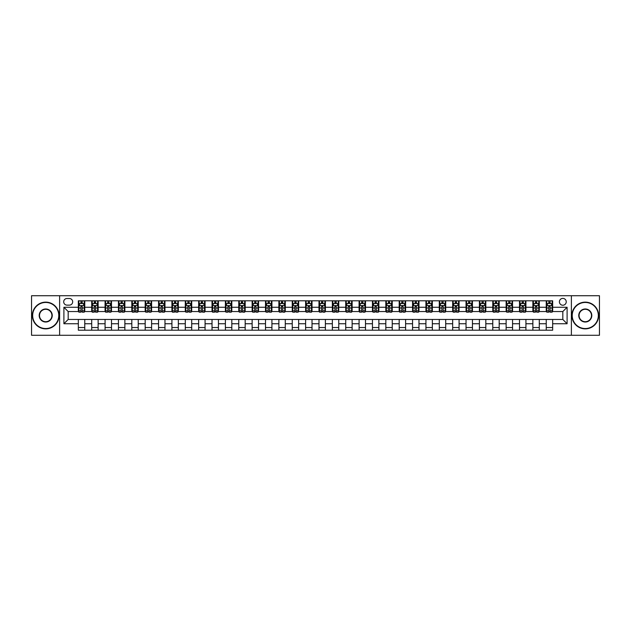 <?xml version="1.0" encoding="UTF-8"?>
<svg xmlns="http://www.w3.org/2000/svg" width="631" height="631" viewBox="0 0 631 631"><rect width="100%" height="100%" fill="white"/><g stroke="black" fill="none" stroke-linecap="round" stroke-linejoin="round"><path stroke-width="0.95" d="M562.82 298.392A3.423 3.423 0 0 0 559.397 301.807A3.423 3.423 0 0 0 562.82 305.23A3.423 3.423 0 0 0 566.244 301.807A3.423 3.423 0 0 0 562.82 298.392M571.378 335.282L599.45 335.282L599.45 295.718L571.378 295.718L571.378 335.282L59.622 335.282L59.622 295.718L31.55 295.718L31.55 335.282L59.622 335.282M67.004 305.128L69.355 305.128A3.313 3.313 0 0 0 72.675 301.807A3.313 3.313 0 0 0 69.355 298.495L67.004 298.495A3.313 3.313 0 0 0 63.692 301.807A3.313 3.313 0 0 0 67.004 305.128M571.378 295.718L59.622 295.718M78.339 323.735L63.905 323.735L63.905 307.265L78.339 307.265L78.339 311.54L68.18 311.54L68.18 319.46L78.339 319.46L78.339 330.202L552.661 330.202L552.661 319.46L562.82 319.46L562.82 311.54L552.661 311.54L552.661 307.265L567.095 307.265L567.095 323.735L552.661 323.735M552.661 307.265L552.661 300.798L78.339 300.798L78.339 307.265M546.241 300.798L546.241 311.54L546.777 311.54M548.812 311.54L550.09 311.54M552.125 311.54L552.661 311.54M546.241 311.54L538.756 311.54M532.872 300.798L532.872 311.54L533.408 311.54M535.443 311.54L536.721 311.54M532.872 311.54L525.386 311.54M519.502 300.798L519.502 311.54L520.039 311.54M522.074 311.54L523.359 311.54M519.502 311.54L512.017 311.54M506.133 300.798L506.133 311.54L506.669 311.54M508.704 311.54L509.99 311.54M506.133 311.54L498.648 311.54M492.772 300.798L492.772 311.54L493.3 311.54M495.335 311.54L496.621 311.54M492.772 311.54L485.278 311.54M479.402 300.798L479.402 311.54L479.931 311.54M481.966 311.54L483.251 311.54M479.402 311.54L471.917 311.54M466.033 300.798L466.033 311.54L466.569 311.54M468.596 311.54L469.882 311.54M466.033 311.54L458.548 311.54M452.664 300.798L452.664 311.54L453.2 311.54M455.227 311.54L456.513 311.54M452.664 311.54L445.178 311.54M439.294 300.798L439.294 311.54L439.831 311.54M441.858 311.54L443.143 311.54M439.294 311.54L431.809 311.54M425.925 300.798L425.925 311.54L426.461 311.54M428.488 311.54L429.774 311.54M425.925 311.54L418.44 311.54M412.556 300.798L412.556 311.54L413.092 311.54M415.127 311.54L416.405 311.54M412.556 311.54L405.07 311.54M399.186 300.798L399.186 311.54L399.723 311.54M401.758 311.54L403.035 311.54M399.186 311.54L391.701 311.54M385.817 300.798L385.817 311.54L386.353 311.54M388.388 311.54L389.666 311.54M385.817 311.54L378.332 311.54M372.448 300.798L372.448 311.54L372.984 311.54M375.019 311.54L376.297 311.54M372.448 311.54L364.963 311.54M359.078 300.798L359.078 311.54L359.615 311.54M361.65 311.54L362.935 311.54M359.078 311.54L351.593 311.54M345.717 300.798L345.717 311.54L346.245 311.54M348.28 311.54L349.566 311.54M345.717 311.54L338.224 311.54M332.348 300.798L332.348 311.54L332.876 311.54M334.911 311.54L336.197 311.54M332.348 311.54L324.855 311.54M318.978 300.798L318.978 311.54L319.507 311.54M321.542 311.54L322.827 311.54M318.978 311.54L311.493 311.54M305.609 300.798L305.609 311.54L306.145 311.54M308.173 311.54L309.458 311.54M305.609 311.54L298.124 311.54M292.24 300.798L292.24 311.54L292.776 311.54M294.803 311.54L296.089 311.54M292.24 311.54L284.755 311.54M278.87 300.798L278.87 311.54L279.407 311.54M281.434 311.54L282.72 311.54M278.87 311.54L271.385 311.54M265.501 300.798L265.501 311.54L266.037 311.54M268.065 311.54L269.35 311.54M265.501 311.54L258.016 311.54M252.132 300.798L252.132 311.54L252.668 311.54M254.703 311.54L255.981 311.54M252.132 311.54L244.647 311.54M238.763 300.798L238.763 311.54L239.299 311.54M241.334 311.54L242.612 311.54M238.763 311.54L231.277 311.54M225.393 300.798L225.393 311.54L225.93 311.54M227.965 311.54L229.242 311.54M225.393 311.54L217.908 311.54M212.024 300.798L212.024 311.54L212.56 311.54M214.595 311.54L215.873 311.54M212.024 311.54L204.539 311.54M198.655 300.798L198.655 311.54L199.191 311.54M201.226 311.54L202.512 311.54M198.655 311.54L191.169 311.54M185.293 300.798L185.293 311.54L185.822 311.54M187.857 311.54L189.142 311.54M185.293 311.54L177.8 311.54M171.924 300.798L171.924 311.54L172.452 311.54M174.487 311.54L175.773 311.54M171.924 311.54L164.431 311.54M158.555 300.798L158.555 311.54L159.083 311.54M161.118 311.54L162.404 311.54M158.555 311.54L151.069 311.54M145.185 300.798L145.185 311.54L145.722 311.54M147.749 311.54L149.034 311.54M145.185 311.54L137.7 311.54M131.816 300.798L131.816 311.54L132.352 311.54M134.379 311.54L135.665 311.54M131.816 311.54L124.331 311.54M118.447 300.798L118.447 311.54L118.983 311.54M121.01 311.54L122.296 311.54M118.447 311.54L110.961 311.54M105.077 300.798L105.077 311.54L105.614 311.54M107.641 311.54L108.926 311.54M105.077 311.54L97.592 311.54M91.708 300.798L91.708 311.54L92.244 311.54M94.279 311.54L95.557 311.54M91.708 311.54L84.223 311.54M78.339 311.54L78.875 311.54M80.91 311.54L82.188 311.54M78.339 319.46L84.759 319.46L84.759 330.202M552.661 319.46L84.759 319.46M84.759 300.798L84.759 311.54M78.339 303.472L78.875 303.472M80.91 303.472L82.188 303.472M84.223 303.472L84.759 303.472M78.339 327.528L84.759 327.528M91.708 319.46L91.708 330.202M98.128 300.798L98.128 311.54M91.708 303.472L92.244 303.472M94.279 303.472L95.557 303.472M97.592 303.472L98.128 303.472M98.128 319.46L98.128 330.202M91.708 327.528L98.128 327.528M105.077 319.46L105.077 330.202M111.498 319.46L111.498 330.202M105.077 327.528L111.498 327.528M111.498 300.798L111.498 311.54M105.077 303.472L105.614 303.472M107.641 303.472L108.926 303.472M110.961 303.472L111.498 303.472M118.447 319.46L118.447 330.202M124.867 319.46L124.867 330.202M118.447 327.528L124.867 327.528M124.867 300.798L124.867 311.54M118.447 303.472L118.983 303.472M121.01 303.472L122.296 303.472M124.331 303.472L124.867 303.472M131.816 319.46L131.816 330.202M138.228 319.46L138.228 330.202M131.816 327.528L138.228 327.528M138.228 300.798L138.228 311.54M131.816 303.472L132.352 303.472M134.379 303.472L135.665 303.472M137.7 303.472L138.228 303.472M145.185 319.46L145.185 330.202M151.598 319.46L151.598 330.202M145.185 327.528L151.598 327.528M151.598 300.798L151.598 311.54M145.185 303.472L145.722 303.472M147.749 303.472L149.034 303.472M151.069 303.472L151.598 303.472M158.555 319.46L158.555 330.202M164.967 319.46L164.967 330.202M158.555 327.528L164.967 327.528M164.967 300.798L164.967 311.54M158.555 303.472L159.083 303.472M161.118 303.472L162.404 303.472M164.431 303.472L164.967 303.472M171.924 319.46L171.924 330.202M178.336 319.46L178.336 330.202M171.924 327.528L178.336 327.528M178.336 300.798L178.336 311.54M171.924 303.472L172.452 303.472M174.487 303.472L175.773 303.472M177.8 303.472L178.336 303.472M185.293 319.46L185.293 330.202M191.706 319.46L191.706 330.202M185.293 327.528L191.706 327.528M191.706 300.798L191.706 311.54M185.293 303.472L185.822 303.472M187.857 303.472L189.142 303.472M191.169 303.472L191.706 303.472M198.655 319.46L198.655 330.202M205.075 319.46L205.075 330.202M198.655 327.528L205.075 327.528M205.075 300.798L205.075 311.54M198.655 303.472L199.191 303.472M201.226 303.472L202.512 303.472M204.539 303.472L205.075 303.472M212.024 319.46L212.024 330.202M218.444 319.46L218.444 330.202M212.024 327.528L218.444 327.528M218.444 300.798L218.444 311.54M212.024 303.472L212.56 303.472M214.595 303.472L215.873 303.472M217.908 303.472L218.444 303.472M225.393 319.46L225.393 330.202M231.814 319.46L231.814 330.202M225.393 327.528L231.814 327.528M231.814 300.798L231.814 311.54M225.393 303.472L225.93 303.472M227.965 303.472L229.242 303.472M231.277 303.472L231.814 303.472M238.763 319.46L238.763 330.202M245.183 319.46L245.183 330.202M238.763 327.528L245.183 327.528M245.183 300.798L245.183 311.54M238.763 303.472L239.299 303.472M241.334 303.472L242.612 303.472M244.647 303.472L245.183 303.472M252.132 319.46L252.132 330.202M258.552 319.46L258.552 330.202M252.132 327.528L258.552 327.528M258.552 300.798L258.552 311.54M252.132 303.472L252.668 303.472M254.703 303.472L255.981 303.472M258.016 303.472L258.552 303.472M265.501 319.46L265.501 330.202M271.922 319.46L271.922 330.202M265.501 327.528L271.922 327.528M271.922 300.798L271.922 311.54M265.501 303.472L266.037 303.472M268.065 303.472L269.35 303.472M271.385 303.472L271.922 303.472M278.87 319.46L278.87 330.202M285.283 319.46L285.283 330.202M278.87 327.528L285.283 327.528M285.283 300.798L285.283 311.54M278.87 303.472L279.407 303.472M281.434 303.472L282.72 303.472M284.755 303.472L285.283 303.472M292.24 319.46L292.24 330.202M298.652 319.46L298.652 330.202M292.24 327.528L298.652 327.528M298.652 300.798L298.652 311.54M292.24 303.472L292.776 303.472M294.803 303.472L296.089 303.472M298.124 303.472L298.652 303.472M305.609 319.46L305.609 330.202M312.022 319.46L312.022 330.202M305.609 327.528L312.022 327.528M312.022 300.798L312.022 311.54M305.609 303.472L306.145 303.472M308.173 303.472L309.458 303.472M311.493 303.472L312.022 303.472M318.978 319.46L318.978 330.202M325.391 319.46L325.391 330.202M318.978 327.528L325.391 327.528M325.391 300.798L325.391 311.54M318.978 303.472L319.507 303.472M321.542 303.472L322.827 303.472M324.855 303.472L325.391 303.472M332.348 319.46L332.348 330.202M338.76 319.46L338.76 330.202M332.348 327.528L338.76 327.528M338.76 300.798L338.76 311.54M332.348 303.472L332.876 303.472M334.911 303.472L336.197 303.472M338.224 303.472L338.76 303.472M345.717 319.46L345.717 330.202M352.13 319.46L352.13 330.202M345.717 327.528L352.13 327.528M352.13 300.798L352.13 311.54M345.717 303.472L346.245 303.472M348.28 303.472L349.566 303.472M351.593 303.472L352.13 303.472M359.078 319.46L359.078 330.202M365.499 319.46L365.499 330.202M359.078 327.528L365.499 327.528M365.499 300.798L365.499 311.54M359.078 303.472L359.615 303.472M361.65 303.472L362.935 303.472M364.963 303.472L365.499 303.472M372.448 319.46L372.448 330.202M378.868 319.46L378.868 330.202M372.448 327.528L378.868 327.528M378.868 300.798L378.868 311.54M372.448 303.472L372.984 303.472M375.019 303.472L376.297 303.472M378.332 303.472L378.868 303.472M385.817 319.46L385.817 330.202M392.237 319.46L392.237 330.202M385.817 327.528L392.237 327.528M392.237 300.798L392.237 311.54M385.817 303.472L386.353 303.472M388.388 303.472L389.666 303.472M391.701 303.472L392.237 303.472M399.186 319.46L399.186 330.202M405.607 319.46L405.607 330.202M399.186 327.528L405.607 327.528M405.607 300.798L405.607 311.54M399.186 303.472L399.723 303.472M401.758 303.472L403.035 303.472M405.07 303.472L405.607 303.472M412.556 319.46L412.556 330.202M418.976 319.46L418.976 330.202M412.556 327.528L418.976 327.528M418.976 300.798L418.976 311.54M412.556 303.472L413.092 303.472M415.127 303.472L416.405 303.472M418.44 303.472L418.976 303.472M425.925 319.46L425.925 330.202M432.345 319.46L432.345 330.202M425.925 327.528L432.345 327.528M432.345 300.798L432.345 311.54M425.925 303.472L426.461 303.472M428.488 303.472L429.774 303.472M431.809 303.472L432.345 303.472M439.294 319.46L439.294 330.202M445.707 319.46L445.707 330.202M439.294 327.528L445.707 327.528M445.707 300.798L445.707 311.54M439.294 303.472L439.831 303.472M441.858 303.472L443.143 303.472M445.178 303.472L445.707 303.472M452.664 319.46L452.664 330.202M459.076 319.46L459.076 330.202M452.664 327.528L459.076 327.528M459.076 300.798L459.076 311.54M452.664 303.472L453.2 303.472M455.227 303.472L456.513 303.472M458.548 303.472L459.076 303.472M466.033 319.46L466.033 330.202M472.445 319.46L472.445 330.202M466.033 327.528L472.445 327.528M472.445 300.798L472.445 311.54M466.033 303.472L466.569 303.472M468.596 303.472L469.882 303.472M471.917 303.472L472.445 303.472M479.402 319.46L479.402 330.202M485.815 319.46L485.815 330.202M479.402 327.528L485.815 327.528M485.815 300.798L485.815 311.54M479.402 303.472L479.931 303.472M481.966 303.472L483.251 303.472M485.278 303.472L485.815 303.472M492.772 319.46L492.772 330.202M499.184 319.46L499.184 330.202M492.772 327.528L499.184 327.528M499.184 300.798L499.184 311.54M492.772 303.472L493.3 303.472M495.335 303.472L496.621 303.472M498.648 303.472L499.184 303.472M506.133 319.46L506.133 330.202M512.553 319.46L512.553 330.202M506.133 327.528L512.553 327.528M512.553 300.798L512.553 311.54M506.133 303.472L506.669 303.472M508.704 303.472L509.99 303.472M512.017 303.472L512.553 303.472M519.502 319.46L519.502 330.202M525.923 319.46L525.923 330.202M519.502 327.528L525.923 327.528M525.923 300.798L525.923 311.54M519.502 303.472L520.039 303.472M522.074 303.472L523.359 303.472M525.386 303.472L525.923 303.472M532.872 319.46L532.872 330.202M539.292 319.46L539.292 330.202M532.872 327.528L539.292 327.528M539.292 300.798L539.292 311.54M532.872 303.472L533.408 303.472M535.443 303.472L536.721 303.472M538.756 303.472L539.292 303.472M546.241 319.46L546.241 330.202M546.241 327.528L552.661 327.528M546.241 303.472L546.777 303.472M548.812 303.472L550.09 303.472M552.125 303.472L552.661 303.472M68.18 311.54L63.905 307.265M68.18 319.46L63.905 323.735M567.095 307.265L562.82 311.54M567.095 323.735L562.82 319.46M82.188 302.186L80.91 302.186M84.223 310.846L82.188 310.846L82.188 312.187L84.223 312.187L84.223 305.664L83.15 303.519L79.948 303.519L78.875 305.664L78.875 312.187L80.91 312.187L80.91 310.846L78.875 310.846M78.875 305.664L78.875 300.798M84.223 305.664L84.223 300.798M80.91 303.519L80.91 300.798M82.188 300.798L82.188 303.519M82.188 310.846L82.188 306.461L80.91 306.461L80.91 310.846M95.557 302.186L94.279 302.186M97.592 310.846L95.557 310.846L95.557 312.187L97.592 312.187L97.592 305.664L96.519 303.519L93.317 303.519L92.244 305.664L92.244 312.187L94.279 312.187L94.279 310.846L92.244 310.846M92.244 305.664L92.244 300.798M97.592 305.664L97.592 300.798M94.279 303.519L94.279 300.798M95.557 300.798L95.557 303.519M95.557 310.846L95.557 306.461L94.279 306.461L94.279 310.846M108.926 302.186L107.641 302.186M110.961 310.846L108.926 310.846L108.926 312.187L110.961 312.187L110.961 305.664L109.889 303.519L106.678 303.519L105.614 305.664L105.614 312.187L107.641 312.187L107.641 310.846L105.614 310.846M105.614 305.664L105.614 300.798M110.961 305.664L110.961 300.798M107.641 303.519L107.641 300.798M108.926 300.798L108.926 303.519M108.926 310.846L108.926 306.461L107.641 306.461L107.641 310.846M122.296 302.186L121.01 302.186M124.331 310.846L122.296 310.846L122.296 312.187L124.331 312.187L124.331 305.664L123.258 303.519L120.048 303.519L118.983 305.664L118.983 312.187L121.01 312.187L121.01 310.846L118.983 310.846M118.983 305.664L118.983 300.798M124.331 305.664L124.331 300.798M121.01 303.519L121.01 300.798M122.296 300.798L122.296 303.519M122.296 310.846L122.296 306.461L121.01 306.461L121.01 310.846M135.665 302.186L134.379 302.186M137.7 310.846L135.665 310.846L135.665 312.187L137.7 312.187L137.7 305.664L136.627 303.519L133.417 303.519L132.352 305.664L132.352 312.187L134.379 312.187L134.379 310.846L132.352 310.846M132.352 305.664L132.352 300.798M137.7 305.664L137.7 300.798M134.379 303.519L134.379 300.798M135.665 300.798L135.665 303.519M135.665 310.846L135.665 306.461L134.379 306.461L134.379 310.846M45.724 302.454A13.046 13.046 0 0 0 32.67 315.5A13.046 13.046 0 0 0 45.724 328.546A13.046 13.046 0 0 0 58.77 315.5A13.046 13.046 0 0 0 45.724 302.454M45.724 328.869A13.369 13.369 0 0 1 32.355 315.5A13.369 13.369 0 0 1 45.724 302.131A13.369 13.369 0 0 1 59.093 315.5A13.369 13.369 0 0 1 45.724 328.869M45.724 308.977A6.523 6.523 0 0 1 52.247 315.5A6.523 6.523 0 0 1 45.724 322.023A6.523 6.523 0 0 1 39.193 315.5A6.523 6.523 0 0 1 45.724 308.977M45.724 321.7A6.2 6.2 0 0 0 51.923 315.5A6.2 6.2 0 0 0 45.724 309.3A6.2 6.2 0 0 0 39.516 315.5A6.2 6.2 0 0 0 45.724 321.7M585.276 302.454A13.046 13.046 0 0 0 572.23 315.5A13.046 13.046 0 0 0 585.276 328.546A13.046 13.046 0 0 0 598.33 315.5A13.046 13.046 0 0 0 585.276 302.454M585.276 328.869A13.369 13.369 0 0 1 571.907 315.5A13.369 13.369 0 0 1 585.276 302.131A13.369 13.369 0 0 1 598.645 315.5A13.369 13.369 0 0 1 585.276 328.869M585.276 308.977A6.523 6.523 0 0 1 591.807 315.5A6.523 6.523 0 0 1 585.276 322.023A6.523 6.523 0 0 1 578.753 315.5A6.523 6.523 0 0 1 585.276 308.977M585.276 321.7A6.2 6.2 0 0 0 591.484 315.5A6.2 6.2 0 0 0 585.276 309.3A6.2 6.2 0 0 0 579.077 315.5A6.2 6.2 0 0 0 585.276 321.7M149.034 302.186L147.749 302.186M151.069 310.846L149.034 310.846L149.034 312.187L151.069 312.187L151.069 305.664L149.997 303.519L146.786 303.519L145.722 305.664L145.722 312.187L147.749 312.187L147.749 310.846L145.722 310.846M145.722 305.664L145.722 300.798M151.069 305.664L151.069 300.798M147.749 303.519L147.749 300.798M149.034 300.798L149.034 303.519M149.034 310.846L149.034 306.461L147.749 306.461L147.749 310.846M162.404 302.186L161.118 302.186M164.431 310.846L162.404 310.846L162.404 312.187L164.431 312.187L164.431 305.664L163.366 303.519L160.156 303.519L159.083 305.664L159.083 312.187L161.118 312.187L161.118 310.846L159.083 310.846M159.083 305.664L159.083 300.798M164.431 305.664L164.431 300.798M161.118 303.519L161.118 300.798M162.404 300.798L162.404 303.519M162.404 310.846L162.404 306.461L161.118 306.461L161.118 310.846M175.773 302.186L174.487 302.186M177.8 310.846L175.773 310.846L175.773 312.187L177.8 312.187L177.8 305.664L176.735 303.519L173.525 303.519L172.452 305.664L172.452 312.187L174.487 312.187L174.487 310.846L172.452 310.846M172.452 305.664L172.452 300.798M177.8 305.664L177.8 300.798M174.487 303.519L174.487 300.798M175.773 300.798L175.773 303.519M175.773 310.846L175.773 306.461L174.487 306.461L174.487 310.846M189.142 302.186L187.857 302.186M191.169 310.846L189.142 310.846L189.142 312.187L191.169 312.187L191.169 305.664L190.105 303.519L186.894 303.519L185.822 305.664L185.822 312.187L187.857 312.187L187.857 310.846L185.822 310.846M185.822 305.664L185.822 300.798M191.169 305.664L191.169 300.798M187.857 303.519L187.857 300.798M189.142 300.798L189.142 303.519M189.142 310.846L189.142 306.461L187.857 306.461L187.857 310.846M202.512 302.186L201.226 302.186M204.539 310.846L202.512 310.846L202.512 312.187L204.539 312.187L204.539 305.664L203.474 303.519L200.264 303.519L199.191 305.664L199.191 312.187L201.226 312.187L201.226 310.846L199.191 310.846M199.191 305.664L199.191 300.798M204.539 305.664L204.539 300.798M201.226 303.519L201.226 300.798M202.512 300.798L202.512 303.519M202.512 310.846L202.512 306.461L201.226 306.461L201.226 310.846M215.873 302.186L214.595 302.186M217.908 310.846L215.873 310.846L215.873 312.187L217.908 312.187L217.908 305.664L216.843 303.519L213.633 303.519L212.56 305.664L212.56 312.187L214.595 312.187L214.595 310.846L212.56 310.846M212.56 305.664L212.56 300.798M217.908 305.664L217.908 300.798M214.595 303.519L214.595 300.798M215.873 300.798L215.873 303.519M215.873 310.846L215.873 306.461L214.595 306.461L214.595 310.846M229.242 302.186L227.965 302.186M231.277 310.846L229.242 310.846L229.242 312.187L231.277 312.187L231.277 305.664L230.205 303.519L227.002 303.519L225.93 305.664L225.93 312.187L227.965 312.187L227.965 310.846L225.93 310.846M225.93 305.664L225.93 300.798M231.277 305.664L231.277 300.798M227.965 303.519L227.965 300.798M229.242 300.798L229.242 303.519M229.242 310.846L229.242 306.461L227.965 306.461L227.965 310.846M242.612 302.186L241.334 302.186M244.647 310.846L242.612 310.846L242.612 312.187L244.647 312.187L244.647 305.664L243.574 303.519L240.372 303.519L239.299 305.664L239.299 312.187L241.334 312.187L241.334 310.846L239.299 310.846M239.299 305.664L239.299 300.798M244.647 305.664L244.647 300.798M241.334 303.519L241.334 300.798M242.612 300.798L242.612 303.519M242.612 310.846L242.612 306.461L241.334 306.461L241.334 310.846M255.981 302.186L254.703 302.186M258.016 310.846L255.981 310.846L255.981 312.187L258.016 312.187L258.016 305.664L256.943 303.519L253.733 303.519L252.668 305.664L252.668 312.187L254.703 312.187L254.703 310.846L252.668 310.846M252.668 305.664L252.668 300.798M258.016 305.664L258.016 300.798M254.703 303.519L254.703 300.798M255.981 300.798L255.981 303.519M255.981 310.846L255.981 306.461L254.703 306.461L254.703 310.846M269.35 302.186L268.065 302.186M271.385 310.846L269.35 310.846L269.35 312.187L271.385 312.187L271.385 305.664L270.313 303.519L267.102 303.519L266.037 305.664L266.037 312.187L268.065 312.187L268.065 310.846L266.037 310.846M266.037 305.664L266.037 300.798M271.385 305.664L271.385 300.798M268.065 303.519L268.065 300.798M269.35 300.798L269.35 303.519M269.35 310.846L269.35 306.461L268.065 306.461L268.065 310.846M282.72 302.186L281.434 302.186M284.755 310.846L282.72 310.846L282.72 312.187L284.755 312.187L284.755 305.664L283.682 303.519L280.472 303.519L279.407 305.664L279.407 312.187L281.434 312.187L281.434 310.846L279.407 310.846M279.407 305.664L279.407 300.798M284.755 305.664L284.755 300.798M281.434 303.519L281.434 300.798M282.72 300.798L282.72 303.519M282.72 310.846L282.72 306.461L281.434 306.461L281.434 310.846M296.089 302.186L294.803 302.186M298.124 310.846L296.089 310.846L296.089 312.187L298.124 312.187L298.124 305.664L297.051 303.519L293.841 303.519L292.776 305.664L292.776 312.187L294.803 312.187L294.803 310.846L292.776 310.846M292.776 305.664L292.776 300.798M298.124 305.664L298.124 300.798M294.803 303.519L294.803 300.798M296.089 300.798L296.089 303.519M296.089 310.846L296.089 306.461L294.803 306.461L294.803 310.846M309.458 302.186L308.173 302.186M311.493 310.846L309.458 310.846L309.458 312.187L311.493 312.187L311.493 305.664L310.42 303.519L307.21 303.519L306.145 305.664L306.145 312.187L308.173 312.187L308.173 310.846L306.145 310.846M306.145 305.664L306.145 300.798M311.493 305.664L311.493 300.798M308.173 303.519L308.173 300.798M309.458 300.798L309.458 303.519M309.458 310.846L309.458 306.461L308.173 306.461L308.173 310.846M322.827 302.186L321.542 302.186M324.855 310.846L322.827 310.846L322.827 312.187L324.855 312.187L324.855 305.664L323.79 303.519L320.58 303.519L319.507 305.664L319.507 312.187L321.542 312.187L321.542 310.846L319.507 310.846M319.507 305.664L319.507 300.798M324.855 305.664L324.855 300.798M321.542 303.519L321.542 300.798M322.827 300.798L322.827 303.519M322.827 310.846L322.827 306.461L321.542 306.461L321.542 310.846M336.197 302.186L334.911 302.186M338.224 310.846L336.197 310.846L336.197 312.187L338.224 312.187L338.224 305.664L337.159 303.519L333.949 303.519L332.876 305.664L332.876 312.187L334.911 312.187L334.911 310.846L332.876 310.846M332.876 305.664L332.876 300.798M338.224 305.664L338.224 300.798M334.911 303.519L334.911 300.798M336.197 300.798L336.197 303.519M336.197 310.846L336.197 306.461L334.911 306.461L334.911 310.846M349.566 302.186L348.28 302.186M351.593 310.846L349.566 310.846L349.566 312.187L351.593 312.187L351.593 305.664L350.528 303.519L347.318 303.519L346.245 305.664L346.245 312.187L348.28 312.187L348.28 310.846L346.245 310.846M346.245 305.664L346.245 300.798M351.593 305.664L351.593 300.798M348.28 303.519L348.28 300.798M349.566 300.798L349.566 303.519M349.566 310.846L349.566 306.461L348.28 306.461L348.28 310.846M362.935 302.186L361.65 302.186M364.963 310.846L362.935 310.846L362.935 312.187L364.963 312.187L364.963 305.664L363.898 303.519L360.687 303.519L359.615 305.664L359.615 312.187L361.65 312.187L361.65 310.846L359.615 310.846M359.615 305.664L359.615 300.798M364.963 305.664L364.963 300.798M361.65 303.519L361.65 300.798M362.935 300.798L362.935 303.519M362.935 310.846L362.935 306.461L361.65 306.461L361.65 310.846M376.297 302.186L375.019 302.186M378.332 310.846L376.297 310.846L376.297 312.187L378.332 312.187L378.332 305.664L377.267 303.519L374.057 303.519L372.984 305.664L372.984 312.187L375.019 312.187L375.019 310.846L372.984 310.846M372.984 305.664L372.984 300.798M378.332 305.664L378.332 300.798M375.019 303.519L375.019 300.798M376.297 300.798L376.297 303.519M376.297 310.846L376.297 306.461L375.019 306.461L375.019 310.846M389.666 302.186L388.388 302.186M391.701 310.846L389.666 310.846L389.666 312.187L391.701 312.187L391.701 305.664L390.628 303.519L387.426 303.519L386.353 305.664L386.353 312.187L388.388 312.187L388.388 310.846L386.353 310.846M386.353 305.664L386.353 300.798M391.701 305.664L391.701 300.798M388.388 303.519L388.388 300.798M389.666 300.798L389.666 303.519M389.666 310.846L389.666 306.461L388.388 306.461L388.388 310.846M403.035 302.186L401.758 302.186M405.07 310.846L403.035 310.846L403.035 312.187L405.07 312.187L405.07 305.664L403.998 303.519L400.795 303.519L399.723 305.664L399.723 312.187L401.758 312.187L401.758 310.846L399.723 310.846M399.723 305.664L399.723 300.798M405.07 305.664L405.07 300.798M401.758 303.519L401.758 300.798M403.035 300.798L403.035 303.519M403.035 310.846L403.035 306.461L401.758 306.461L401.758 310.846M416.405 302.186L415.127 302.186M418.44 310.846L416.405 310.846L416.405 312.187L418.44 312.187L418.44 305.664L417.367 303.519L414.157 303.519L413.092 305.664L413.092 312.187L415.127 312.187L415.127 310.846L413.092 310.846M413.092 305.664L413.092 300.798M418.44 305.664L418.44 300.798M415.127 303.519L415.127 300.798M416.405 300.798L416.405 303.519M416.405 310.846L416.405 306.461L415.127 306.461L415.127 310.846M429.774 302.186L428.488 302.186M431.809 310.846L429.774 310.846L429.774 312.187L431.809 312.187L431.809 305.664L430.736 303.519L427.526 303.519L426.461 305.664L426.461 312.187L428.488 312.187L428.488 310.846L426.461 310.846M426.461 305.664L426.461 300.798M431.809 305.664L431.809 300.798M428.488 303.519L428.488 300.798M429.774 300.798L429.774 303.519M429.774 310.846L429.774 306.461L428.488 306.461L428.488 310.846M443.143 302.186L441.858 302.186M445.178 310.846L443.143 310.846L443.143 312.187L445.178 312.187L445.178 305.664L444.106 303.519L440.895 303.519L439.831 305.664L439.831 312.187L441.858 312.187L441.858 310.846L439.831 310.846M439.831 305.664L439.831 300.798M445.178 305.664L445.178 300.798M441.858 303.519L441.858 300.798M443.143 300.798L443.143 303.519M443.143 310.846L443.143 306.461L441.858 306.461L441.858 310.846M456.513 302.186L455.227 302.186M458.548 310.846L456.513 310.846L456.513 312.187L458.548 312.187L458.548 305.664L457.475 303.519L454.265 303.519L453.2 305.664L453.2 312.187L455.227 312.187L455.227 310.846L453.2 310.846M453.2 305.664L453.2 300.798M458.548 305.664L458.548 300.798M455.227 303.519L455.227 300.798M456.513 300.798L456.513 303.519M456.513 310.846L456.513 306.461L455.227 306.461L455.227 310.846M469.882 302.186L468.596 302.186M471.917 310.846L469.882 310.846L469.882 312.187L471.917 312.187L471.917 305.664L470.844 303.519L467.634 303.519L466.569 305.664L466.569 312.187L468.596 312.187L468.596 310.846L466.569 310.846M466.569 305.664L466.569 300.798M471.917 305.664L471.917 300.798M468.596 303.519L468.596 300.798M469.882 300.798L469.882 303.519M469.882 310.846L469.882 306.461L468.596 306.461L468.596 310.846M483.251 302.186L481.966 302.186M485.278 310.846L483.251 310.846L483.251 312.187L485.278 312.187L485.278 305.664L484.214 303.519L481.003 303.519L479.931 305.664L479.931 312.187L481.966 312.187L481.966 310.846L479.931 310.846M479.931 305.664L479.931 300.798M485.278 305.664L485.278 300.798M481.966 303.519L481.966 300.798M483.251 300.798L483.251 303.519M483.251 310.846L483.251 306.461L481.966 306.461L481.966 310.846M496.621 302.186L495.335 302.186M498.648 310.846L496.621 310.846L496.621 312.187L498.648 312.187L498.648 305.664L497.583 303.519L494.373 303.519L493.3 305.664L493.3 312.187L495.335 312.187L495.335 310.846L493.3 310.846M493.3 305.664L493.3 300.798M498.648 305.664L498.648 300.798M495.335 303.519L495.335 300.798M496.621 300.798L496.621 303.519M496.621 310.846L496.621 306.461L495.335 306.461L495.335 310.846M509.99 302.186L508.704 302.186M512.017 310.846L509.99 310.846L509.99 312.187L512.017 312.187L512.017 305.664L510.952 303.519L507.742 303.519L506.669 305.664L506.669 312.187L508.704 312.187L508.704 310.846L506.669 310.846M506.669 305.664L506.669 300.798M512.017 305.664L512.017 300.798M508.704 303.519L508.704 300.798M509.99 300.798L509.99 303.519M509.99 310.846L509.99 306.461L508.704 306.461L508.704 310.846M523.359 302.186L522.074 302.186M525.386 310.846L523.359 310.846L523.359 312.187L525.386 312.187L525.386 305.664L524.322 303.519L521.111 303.519L520.039 305.664L520.039 312.187L522.074 312.187L522.074 310.846L520.039 310.846M520.039 305.664L520.039 300.798M525.386 305.664L525.386 300.798M522.074 303.519L522.074 300.798M523.359 300.798L523.359 303.519M523.359 310.846L523.359 306.461L522.074 306.461L522.074 310.846M536.721 302.186L535.443 302.186M538.756 310.846L536.721 310.846L536.721 312.187L538.756 312.187L538.756 305.664L537.683 303.519L534.481 303.519L533.408 305.664L533.408 312.187L535.443 312.187L535.443 310.846L533.408 310.846M533.408 305.664L533.408 300.798M538.756 305.664L538.756 300.798M535.443 303.519L535.443 300.798M536.721 300.798L536.721 303.519M536.721 310.846L536.721 306.461L535.443 306.461L535.443 310.846M550.09 302.186L548.812 302.186M552.125 310.846L550.09 310.846L550.09 312.187L552.125 312.187L552.125 305.664L551.052 303.519L547.85 303.519L546.777 305.664L546.777 312.187L548.812 312.187L548.812 310.846L546.777 310.846M546.777 305.664L546.777 300.798M552.125 305.664L552.125 300.798M548.812 303.519L548.812 300.798M550.09 300.798L550.09 303.519M550.09 310.846L550.09 306.461L548.812 306.461L548.812 310.846M91.708 323.735L84.759 323.735M91.708 307.265L84.759 307.265M105.077 307.265L98.128 307.265M105.077 323.735L98.128 323.735M118.447 307.265L111.498 307.265M118.447 323.735L111.498 323.735M131.816 307.265L124.867 307.265M131.816 323.735L124.867 323.735M145.185 307.265L138.228 307.265M145.185 323.735L138.228 323.735M158.555 307.265L151.598 307.265M158.555 323.735L151.598 323.735M171.924 307.265L164.967 307.265M171.924 323.735L164.967 323.735M185.293 307.265L178.336 307.265M185.293 323.735L178.336 323.735M198.655 307.265L191.706 307.265M198.655 323.735L191.706 323.735M212.024 307.265L205.075 307.265M212.024 323.735L205.075 323.735M225.393 307.265L218.444 307.265M225.393 323.735L218.444 323.735M238.763 307.265L231.814 307.265M238.763 323.735L231.814 323.735M252.132 307.265L245.183 307.265M252.132 323.735L245.183 323.735M265.501 307.265L258.552 307.265M265.501 323.735L258.552 323.735M278.87 307.265L271.922 307.265M278.87 323.735L271.922 323.735M292.24 307.265L285.283 307.265M292.24 323.735L285.283 323.735M305.609 307.265L298.652 307.265M305.609 323.735L298.652 323.735M318.978 307.265L312.022 307.265M318.978 323.735L312.022 323.735M332.348 307.265L325.391 307.265M332.348 323.735L325.391 323.735M345.717 307.265L338.76 307.265M345.717 323.735L338.76 323.735M359.078 307.265L352.13 307.265M359.078 323.735L352.13 323.735M372.448 307.265L365.499 307.265M372.448 323.735L365.499 323.735M385.817 307.265L378.868 307.265M385.817 323.735L378.868 323.735M399.186 307.265L392.237 307.265M399.186 323.735L392.237 323.735M412.556 307.265L405.607 307.265M412.556 323.735L405.607 323.735M425.925 307.265L418.976 307.265M425.925 323.735L418.976 323.735M439.294 307.265L432.345 307.265M439.294 323.735L432.345 323.735M452.664 307.265L445.707 307.265M452.664 323.735L445.707 323.735M466.033 307.265L459.076 307.265M466.033 323.735L459.076 323.735M479.402 307.265L472.445 307.265M479.402 323.735L472.445 323.735M492.772 307.265L485.815 307.265M492.772 323.735L485.815 323.735M506.133 307.265L499.184 307.265M506.133 323.735L499.184 323.735M519.502 307.265L512.553 307.265M519.502 323.735L512.553 323.735M532.872 307.265L525.923 307.265M532.872 323.735L525.923 323.735M546.241 307.265L539.292 307.265M546.241 323.735L539.292 323.735M84.199 305.609L78.899 305.609M78.875 303.653L79.877 303.653M83.221 303.653L84.223 303.653M80.91 307.975L78.875 307.975M84.223 307.975L82.188 307.975M82.188 302.864L80.91 302.864M97.56 305.609L92.268 305.609M92.244 303.653L93.246 303.653M96.582 303.653L97.592 303.653M94.279 307.975L92.244 307.975M97.592 307.975L95.557 307.975M95.557 302.864L94.279 302.864M110.93 305.609L105.637 305.609M105.614 303.653L106.615 303.653M109.952 303.653L110.961 303.653M107.641 307.975L105.614 307.975M110.961 307.975L108.926 307.975M108.926 302.864L107.641 302.864M124.299 305.609L119.007 305.609M118.983 303.653L119.985 303.653M123.321 303.653L124.331 303.653M121.01 307.975L118.983 307.975M124.331 307.975L122.296 307.975M122.296 302.864L121.01 302.864M137.668 305.609L132.376 305.609M132.352 303.653L133.354 303.653M136.69 303.653L137.7 303.653M134.379 307.975L132.352 307.975M137.7 307.975L135.665 307.975M135.665 302.864L134.379 302.864M151.038 305.609L145.745 305.609M145.722 303.653L146.723 303.653M150.06 303.653L151.069 303.653M147.749 307.975L145.722 307.975M151.069 307.975L149.034 307.975M149.034 302.864L147.749 302.864M164.407 305.609L159.115 305.609M159.083 303.653L160.093 303.653M163.429 303.653L164.431 303.653M161.118 307.975L159.083 307.975M164.431 307.975L162.404 307.975M162.404 302.864L161.118 302.864M177.776 305.609L172.484 305.609M172.452 303.653L173.462 303.653M176.798 303.653L177.8 303.653M174.487 307.975L172.452 307.975M177.8 307.975L175.773 307.975M175.773 302.864L174.487 302.864M191.146 305.609L185.853 305.609M185.822 303.653L186.831 303.653M190.168 303.653L191.169 303.653M187.857 307.975L185.822 307.975M191.169 307.975L189.142 307.975M189.142 302.864L187.857 302.864M204.515 305.609L199.222 305.609M199.191 303.653L200.201 303.653M203.537 303.653L204.539 303.653M201.226 307.975L199.191 307.975M204.539 307.975L202.512 307.975M202.512 302.864L201.226 302.864M217.884 305.609L212.592 305.609M212.56 303.653L213.57 303.653M216.906 303.653L217.908 303.653M214.595 307.975L212.56 307.975M217.908 307.975L215.873 307.975M215.873 302.864L214.595 302.864M231.254 305.609L225.953 305.609M225.93 303.653L226.939 303.653M230.276 303.653L231.277 303.653M227.965 307.975L225.93 307.975M231.277 307.975L229.242 307.975M229.242 302.864L227.965 302.864M244.623 305.609L239.323 305.609M239.299 303.653L240.301 303.653M243.637 303.653L244.647 303.653M241.334 307.975L239.299 307.975M244.647 307.975L242.612 307.975M242.612 302.864L241.334 302.864M257.984 305.609L252.692 305.609M252.668 303.653L253.67 303.653M257.006 303.653L258.016 303.653M254.703 307.975L252.668 307.975M258.016 307.975L255.981 307.975M255.981 302.864L254.703 302.864M271.354 305.609L266.061 305.609M266.037 303.653L267.039 303.653M270.376 303.653L271.385 303.653M268.065 307.975L266.037 307.975M271.385 307.975L269.35 307.975M269.35 302.864L268.065 302.864M284.723 305.609L279.43 305.609M279.407 303.653L280.409 303.653M283.745 303.653L284.755 303.653M281.434 307.975L279.407 307.975M284.755 307.975L282.72 307.975M282.72 302.864L281.434 302.864M298.092 305.609L292.8 305.609M292.776 303.653L293.778 303.653M297.114 303.653L298.124 303.653M294.803 307.975L292.776 307.975M298.124 307.975L296.089 307.975M296.089 302.864L294.803 302.864M311.462 305.609L306.169 305.609M306.145 303.653L307.147 303.653M310.484 303.653L311.493 303.653M308.173 307.975L306.145 307.975M311.493 307.975L309.458 307.975M309.458 302.864L308.173 302.864M324.831 305.609L319.538 305.609M319.507 303.653L320.516 303.653M323.853 303.653L324.855 303.653M321.542 307.975L319.507 307.975M324.855 307.975L322.827 307.975M322.827 302.864L321.542 302.864M338.2 305.609L332.908 305.609M332.876 303.653L333.886 303.653M337.222 303.653L338.224 303.653M334.911 307.975L332.876 307.975M338.224 307.975L336.197 307.975M336.197 302.864L334.911 302.864M351.57 305.609L346.277 305.609M346.245 303.653L347.255 303.653M350.591 303.653L351.593 303.653M348.28 307.975L346.245 307.975M351.593 307.975L349.566 307.975M349.566 302.864L348.28 302.864M364.939 305.609L359.646 305.609M359.615 303.653L360.624 303.653M363.961 303.653L364.963 303.653M361.65 307.975L359.615 307.975M364.963 307.975L362.935 307.975M362.935 302.864L361.65 302.864M378.308 305.609L373.016 305.609M372.984 303.653L373.994 303.653M377.33 303.653L378.332 303.653M375.019 307.975L372.984 307.975M378.332 307.975L376.297 307.975M376.297 302.864L375.019 302.864M391.677 305.609L386.377 305.609M386.353 303.653L387.363 303.653M390.699 303.653L391.701 303.653M388.388 307.975L386.353 307.975M391.701 307.975L389.666 307.975M389.666 302.864L388.388 302.864M405.047 305.609L399.746 305.609M399.723 303.653L400.724 303.653M404.061 303.653L405.07 303.653M401.758 307.975L399.723 307.975M405.07 307.975L403.035 307.975M403.035 302.864L401.758 302.864M418.408 305.609L413.116 305.609M413.092 303.653L414.094 303.653M417.43 303.653L418.44 303.653M415.127 307.975L413.092 307.975M418.44 307.975L416.405 307.975M416.405 302.864L415.127 302.864M431.778 305.609L426.485 305.609M426.461 303.653L427.463 303.653M430.799 303.653L431.809 303.653M428.488 307.975L426.461 307.975M431.809 307.975L429.774 307.975M429.774 302.864L428.488 302.864M445.147 305.609L439.854 305.609M439.831 303.653L440.832 303.653M444.169 303.653L445.178 303.653M441.858 307.975L439.831 307.975M445.178 307.975L443.143 307.975M443.143 302.864L441.858 302.864M458.516 305.609L453.224 305.609M453.2 303.653L454.202 303.653M457.538 303.653L458.548 303.653M455.227 307.975L453.2 307.975M458.548 307.975L456.513 307.975M456.513 302.864L455.227 302.864M471.885 305.609L466.593 305.609M466.569 303.653L467.571 303.653M470.907 303.653L471.917 303.653M468.596 307.975L466.569 307.975M471.917 307.975L469.882 307.975M469.882 302.864L468.596 302.864M485.255 305.609L479.962 305.609M479.931 303.653L480.94 303.653M484.277 303.653L485.278 303.653M481.966 307.975L479.931 307.975M485.278 307.975L483.251 307.975M483.251 302.864L481.966 302.864M498.624 305.609L493.332 305.609M493.3 303.653L494.31 303.653M497.646 303.653L498.648 303.653M495.335 307.975L493.3 307.975M498.648 307.975L496.621 307.975M496.621 302.864L495.335 302.864M511.993 305.609L506.701 305.609M506.669 303.653L507.679 303.653M511.015 303.653L512.017 303.653M508.704 307.975L506.669 307.975M512.017 307.975L509.99 307.975M509.99 302.864L508.704 302.864M525.363 305.609L520.07 305.609M520.039 303.653L521.048 303.653M524.385 303.653L525.386 303.653M522.074 307.975L520.039 307.975M525.386 307.975L523.359 307.975M523.359 302.864L522.074 302.864M538.732 305.609L533.44 305.609M533.408 303.653L534.418 303.653M537.754 303.653L538.756 303.653M535.443 307.975L533.408 307.975M538.756 307.975L536.721 307.975M536.721 302.864L535.443 302.864M552.101 305.609L546.801 305.609M546.777 303.653L547.779 303.653M551.123 303.653L552.125 303.653M548.812 307.975L546.777 307.975M552.125 307.975L550.09 307.975M550.09 302.864L548.812 302.864"/></g></svg>
